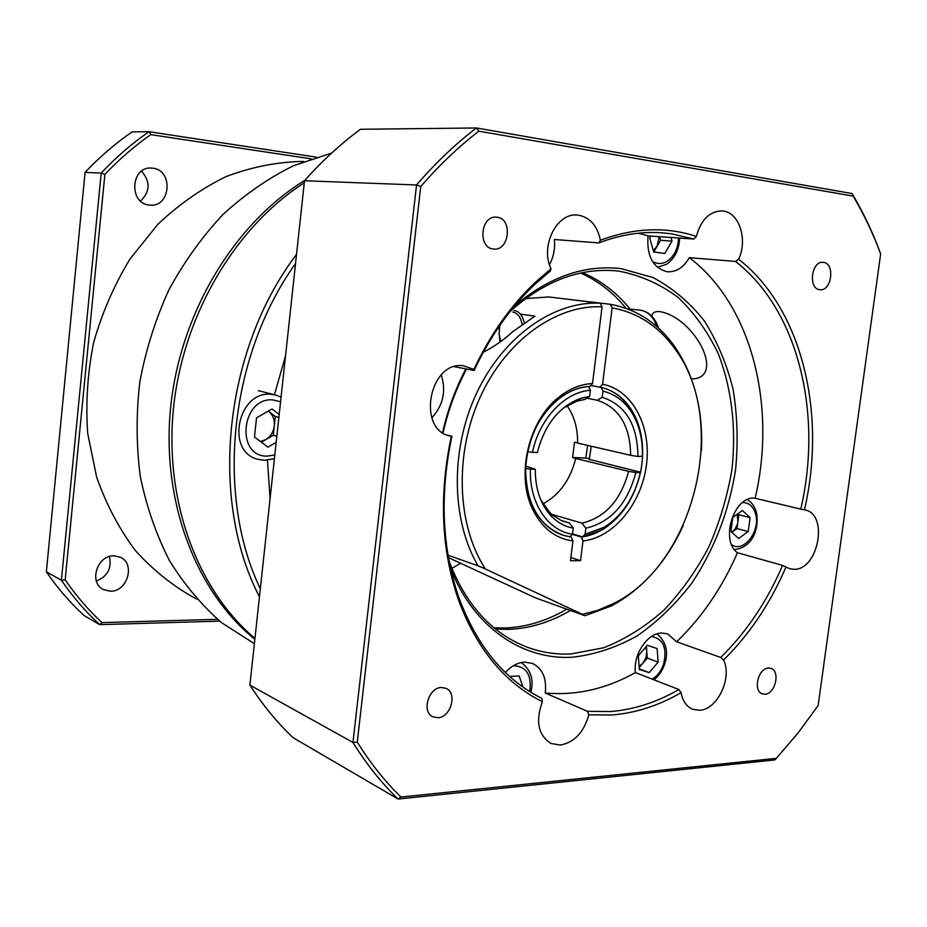 <?xml version="1.0" encoding="UTF-8"?>
<svg xmlns="http://www.w3.org/2000/svg" width="927" height="927" viewBox="0 0 927 927"><rect width="100%" height="100%" fill="white"/><g stroke="black" fill="none" stroke-linecap="round" stroke-linejoin="round"><path stroke-width="1.39" d="M152.874 168.193L151.275 168.054C130.73 166.431 128.679 203.5 149.166 205.041L149.942 205.11C170.649 207.532 173.673 170.209 152.874 168.193M113.951 555.829C97.15 554.983 88.436 582.735 103.384 589.572L110.406 591.217C127.474 591.785 135.666 563.651 120.313 557.243L113.951 555.829M311.078 158.853L150.823 134.635L148.98 131.704L132.121 131.889C115.342 143.43 99.652 156.953 85.064 172.434L101.205 173.048C116.026 157.254 131.958 143.465 148.98 131.704L316.327 157.161M254.855 639.271C195.968 591.739 161.043 501.403 170.684 406.907C180.429 312.457 234.427 223.442 304.832 180.348M254.38 643.674L221.924 622.921C201.935 605.563 184.461 584.81 169.514 560.684C156.304 534.879 146.57 506.86 140.313 476.617C136.246 445.528 136.084 413.917 139.85 381.75C145.852 349.815 155.527 319.201 168.876 289.896C184.125 261.854 202.156 236.733 222.944 214.519C244.971 194.346 268.482 178.088 293.453 165.748L331.599 153.094M196.837 599.132L195.388 598.413C173.291 586.316 153.303 570.383 135.423 550.615C119.131 528.865 106.199 504.311 96.617 476.976L87.729 433.604C85.551 403.338 87.52 373.013 93.639 342.608C102.097 312.781 114.23 284.902 130.023 258.969L157.764 224.438C178.807 204.473 201.553 188.54 226.014 176.617C250.962 167.184 276.049 162.132 301.24 161.46L303.732 161.507M150.823 134.635C134.485 146.026 119.166 159.305 104.878 174.45L65.18 579.815C76.141 595.794 88.413 610.059 101.97 622.608L217.509 619.306M65.18 579.815L61.402 580.209L46.35 571.843C57.59 588.216 70.197 602.793 84.172 615.586L99.687 624.647C85.539 611.669 72.769 596.861 61.402 580.209L101.205 173.048L104.878 174.45M141.553 171.171C150.545 181.622 150.209 191.576 140.533 201.043M109.432 556.513C111.935 568.193 107.578 576.385 96.362 581.055M85.064 172.434L46.35 571.843M219.699 621.125L99.687 624.647L101.97 622.608M589.317 458.865L590.974 448.448M587.591 445.377L585.852 458.031L589.491 458.911M525.748 466.119L535.319 469.294C535.203 489.375 540.789 505.261 552.075 516.942C558.263 522.99 565.331 526.721 573.28 528.123L572.515 534.195L569.954 536.826L563.813 535.458C538.842 526.049 526.107 503.732 525.632 468.494L530.429 469.143C529.004 502.666 547.892 530.939 572.515 534.195M540.789 499.885L549.85 512.561L552.979 515.366L561.009 520.371L569.433 523.048L562.365 520.962M530.429 469.143L535.319 469.294M569.433 523.048L573.28 528.123M532.48 452.318L527.672 451.681C534.578 416.501 561.855 387.903 588.622 386.559L590.406 390.302C564.972 391.808 539.178 418.934 532.48 452.318L537.37 452.515C544.67 424.473 559.166 406.397 580.858 398.286L589.642 396.466L584.763 399.456L576.872 401.136L563.199 408.147M590.406 390.302L589.642 396.466M551.762 514.346L581.982 523.152C605.215 517.567 620.766 500.302 628.633 471.356L575.713 458.483C570.383 479.699 559.479 494.821 543.013 503.871M575.713 458.483L572.608 457.532L574.508 442.179L577.625 442.897M628.633 471.356L635.864 472.527C627.521 503.743 610.847 522.295 585.841 528.205L581.982 523.152M589.398 459.41L640.511 472.202C634.589 497.915 622.075 516.976 602.967 529.398L582.504 536.86L585.088 534.242L585.841 528.205M585.088 534.242L604.404 527.15C622.608 515.331 634.589 497.162 640.325 472.666L640.511 472.202M635.864 472.527L640.325 472.666M582.504 536.86L572.562 533.859M566.814 405.366C574.207 415.794 577.811 428.355 577.614 443.071L630.673 455.331C630.198 425.968 619.074 407.613 597.312 400.255L586.803 398.204M642.365 456.64C642.944 440.012 639.514 425.481 632.075 413.06C624.752 401.356 615.041 394.056 602.967 391.159L601.171 387.428C613.906 390.418 624.126 398.077 631.832 410.383C639.653 423.465 643.222 438.749 642.55 456.223L637.903 456.466L630.673 455.331M597.312 400.255L602.202 397.277L602.967 391.159M602.202 397.277C625.667 405.076 637.579 424.798 637.903 456.466M590.777 385.505L601.171 387.428M572.608 457.532L585.852 458.031M493.987 627.822L505.308 627.985C526.606 627.058 547.104 620.789 566.803 609.178M259.456 596.803C208.795 499.838 223.905 349.803 296.513 254.427M304.265 182.828C235.412 226.837 183.071 314.879 173.511 407.961C164.056 501.09 197.66 590.279 254.948 638.402M295.528 263.523C229.409 355.829 215.296 495.088 260.313 588.796M460.568 563.28L451.866 568.402M626.142 308.378C613.373 292.689 598.205 280.904 580.638 273.036M570.383 610.476L569.815 610.812C550.256 622.26 529.92 628.436 508.807 629.363L495.516 629.074M651.808 316.13C652.237 312.909 654.694 311.379 659.178 311.53L659.607 311.576C693.292 316.86 724.972 374.96 694.103 378.876L690.638 378.436M823.477 262.387L823.095 262.341C811.345 260.719 807.938 288.946 819.769 289.688L819.955 289.711C831.681 291.507 835.32 263.372 823.477 262.387M768.495 668.043C758.193 667.95 752.689 691.102 762.353 693.859L764.937 694.219C775.296 694.126 780.627 671.009 770.905 668.367L768.495 668.043M441.403 687.498C428.448 687.475 421.356 712.098 432.979 716.826L437.834 717.73C450.904 717.521 457.706 692.828 445.933 688.309L441.403 687.498M497.081 217.242L496.339 217.161C480.615 215.354 477.567 247.891 493.326 248.992L493.674 249.027C509.41 251.205 512.932 218.691 497.081 217.242M782.562 565.4L737.428 552.735C722.318 587.567 702.063 617.243 676.652 641.774L720.731 657.475C746.525 632.04 767.139 601.345 782.562 565.4L789.885 568.796L793.825 569.294C818.298 570.441 828.912 514.149 804.972 509.931L800.766 509.108C822.979 414.056 798.553 310.209 735.493 261.437L738.634 259.259C802.284 308.737 826.861 413.709 804.451 509.815M737.428 552.735C719.978 540.453 733.813 496.13 754.427 498.112L800.766 509.108M678.865 689.526L635.401 672.585C606.235 688.958 576.188 695.771 545.238 693.014L587.475 711.322L610.487 711.542C634.056 709.618 656.849 702.284 678.865 689.526L681.067 692.654C682.701 701.125 686.571 706.664 692.689 709.282L699.549 710.279C717.313 709.839 732.527 677.822 723.57 660.036L720.731 657.475M635.401 672.585C632.979 654.52 647.475 632.932 661.751 633.014L667.521 633.848L676.652 641.774M446.907 434.995L451.912 436.246C439.583 494.439 441.924 548.251 458.923 597.695C477.011 646.27 504.659 679.815 541.855 698.355L542.411 701.704C535.342 721.333 538.216 735.262 551.009 743.489L560.348 745.053C574.416 742.388 583.894 732.307 588.784 714.81L587.475 711.322M505.412 672.538C511.194 666.073 517.579 662.596 524.555 662.11L532.469 663.408C542.585 668.506 546.849 678.367 545.238 693.014M735.493 261.437L689.294 257.648C683.663 267.44 676.42 272.156 667.567 271.785L667.058 271.727C652.921 267.891 646.582 255.945 648.043 235.898L693.871 239.027L671.391 233.789L661.623 232.781C641.055 231.402 620.14 234.774 598.877 242.909L600.406 240.232C597.405 225.979 590.221 217.648 578.865 215.226L577.139 215.052C556.617 212.642 539.989 246.559 551.02 268.772L550.337 270.997L534.914 284.299C510.395 307.521 490.14 336.246 474.137 370.452L473.94 369.363L463.118 365.702C429.016 361.159 416.582 429.931 450.313 436.119L451.912 436.246M738.634 259.259C747.88 240.116 739.456 212.862 723.373 211.066L721.623 210.892C709.329 211.483 700.905 220 696.362 236.42L693.871 239.027M514.67 305.852C549.108 276.86 584.589 264.462 621.102 268.633L652.944 277.521C672.62 287.973 689.758 302.457 704.358 320.962C717.231 341.345 726.814 364.149 733.095 389.386C737.405 415.505 738.228 442.283 735.574 469.746C728.946 511.461 714.335 549.294 691.727 583.257C675.621 604.172 657.51 621.681 637.382 635.748C616.432 647.498 594.798 654.647 572.48 657.22C522.272 660.256 473.268 627.069 450.568 568.286M442.573 432.596C447.648 410.07 455.412 388.83 465.852 368.876M449.097 561.136C465.377 603.964 490.719 632.376 525.134 646.386C539.966 652.191 555.285 654.705 571.078 653.941L603.72 647.764C625.122 639.282 645.157 626.779 663.802 610.267C681.299 591.832 696.316 570.719 708.842 546.953C719.711 522.121 727.417 496.223 731.959 469.271C736.397 428.703 731.82 388.842 718.402 354.021C707.915 331.936 694.485 313.071 678.112 297.428C660.279 284.079 640.545 275.319 618.935 271.159L616.212 270.858C579.41 267.648 544.022 281.205 510.07 311.518M466.536 369.004C455.968 388.992 448.147 410.302 443.071 432.944M638.518 233.21L648.043 235.898M681.067 692.654C658.819 705.563 635.795 713.014 611.982 714.984L588.784 714.81M818.135 705.563L880.65 253.952C873.06 233.5 863.906 214.218 853.164 196.107L478.807 131.182C458.355 146.929 439.004 165.377 420.754 186.536L357.266 742.11C370.255 762.991 384.821 781.299 400.951 797.046L776.362 758.344L798.101 732.921L818.135 705.563M785.957 567.011C770.383 603.303 749.584 634.311 723.57 660.036M542.411 701.704C504.775 682.967 476.791 649.027 458.459 599.862C441.229 549.815 438.853 495.308 451.31 436.339M473.94 369.363C490.163 334.728 510.684 305.667 535.493 282.167L551.02 268.772M600.406 240.232C634.033 227.729 666.015 226.455 696.362 236.42M474.137 370.452L454.357 366.686M598.877 242.909L554.381 239.502C555.273 248.517 553.628 256.872 549.444 264.589M478.807 131.182L476.443 127.961L360.464 129.282C340.649 143.882 321.993 161.031 304.496 180.742L416.536 184.983C435.342 163.106 455.319 144.102 476.443 127.961L852.087 193.546C863.188 212.19 872.631 232.051 880.407 253.152L880.65 253.952M304.496 180.742L249.896 685.099C262.7 705.007 277.08 722.527 293.036 737.649L398.077 799.039C381.379 782.886 366.339 764.022 352.967 742.446L416.536 184.983L420.754 186.536M249.896 685.099L352.967 742.446L357.266 742.11M689.294 257.648C751.901 304.983 776.733 405.899 755.192 498.147M441.252 374.925C446.35 391.043 443.21 405.354 431.82 417.857M582.573 272.631C600.997 280.533 616.849 292.689 630.128 309.108M776.362 758.344L774.752 759.943L398.077 799.039L400.951 797.046M852.087 193.546L853.164 196.107M600.244 303.222L602.063 306.837C556.374 304.404 505.875 340.36 480.059 397.416C454.184 454.404 456.895 525.192 485.331 568.969L478.077 565.818C451.067 520.128 450.116 448.981 476.953 392.434C503.743 335.829 554.439 300.684 600.244 303.222L548.807 296.953L525.667 298.575M602.063 306.837L592.515 383.558L589.896 386.478C578.703 387.057 567.996 391.426 557.799 399.595C529.34 421.669 516.988 472.654 532.179 505.25C539.363 520.986 549.908 531.055 563.813 535.458L571.194 536.988L572.944 540.916L570.476 560.742L580.534 560.673L583.002 540.928L581.241 537.011C610.464 533.906 637.289 501.101 641.855 464.23C646.71 427.382 628.379 392.434 599.943 387.173L602.562 384.276C632.365 389.688 651.565 426.269 646.467 464.844C641.669 503.419 613.581 537.753 583.002 540.928M558.564 298.146L610.279 304.288C636.432 309.05 657.834 323.025 674.474 346.211C694.311 375.308 703.292 410.14 701.426 450.696M683.072 525.841C666.142 562.48 642.284 589.166 611.484 605.887L584.96 615.748L535.4 597.834L448.459 557.648M591.136 446.2L589.305 459.827M590.789 385.481L599.943 387.173M581.241 537.011L572.376 534.334M584.96 615.748L582.411 614.323L597.961 610.256L613.129 603.72C694.821 564.23 729.503 421.287 674.949 348.9C658.633 326.211 637.695 312.538 612.11 307.891L610.279 304.288M602.562 384.276L612.11 307.891M572.944 540.916C554.809 538.483 541.148 527.44 531.947 507.776C516.038 473.709 528.981 420.325 558.749 397.254C569.491 388.656 580.754 384.102 592.515 383.558M485.331 568.969L582.411 614.323M520.418 314.137L534.949 316.153L512.712 331.704C504.114 339.676 494.3 346.536 483.268 352.283M478.077 565.818L448.042 555.238M570.117 536.652L571.194 536.988M570.87 557.579L580.534 560.673M500.012 341.993L499.085 333.361M499.607 326.605L499.734 325.493M522.098 324.334C520.696 317.127 517.614 313.036 512.851 312.051M513.894 310.452L514.369 310.499C519.271 311.46 522.573 315.562 524.265 322.805M499.896 325.261L499.097 333.685L500.731 341.449M731.82 532.295L735.053 529.12L737.347 524.334L737.927 521.669L737.092 514.288M737.799 513.79L738.842 514.752L737 528.575L731.832 532.307M738.668 538.483L730.882 531.449L732.747 517.405L742.388 510.51L750.094 517.614L748.24 531.542L738.668 538.483M738.842 514.752L750.094 517.614M737 528.575L748.24 531.542M639.085 666.304L642.874 663.257L645.968 657.649L646.779 651.322L647.278 658.066L639.178 667.602M646.409 646.316L646.779 651.322L645.737 647.104M639.329 669.526L638.309 655.829L647.255 645.319L657.139 648.541L658.112 662.133L649.259 672.62L639.329 669.526M647.278 658.066L658.112 662.133M639.271 668.761L649.259 672.62M510.395 676.432L510.893 677.579L510.499 676.42M509.641 676.478L519.12 675.934L523.013 687.139M653.257 250.51L657.023 246.42L659.224 236.663M659.584 236.686L660.603 240.302L653.767 252.005M670.974 237.463L671.994 241.113L664.798 253.465L653.674 251.993L649.734 238.03L650.87 236.084M660.603 240.302L671.994 241.113M268.309 411.101L268.726 411.403C272.92 414.902 274.786 419.734 274.299 425.875C273.453 432.005 270.58 436.605 265.678 439.676L260.417 441.495M268.32 411.09L275.319 416.466L273.291 435.273L261.344 442.191M276.176 442.341L267.926 447.15L254.473 437.023L256.536 417.822L272.04 408.969L279.189 414.473M273.291 435.273L276.825 436.316M275.319 416.466L278.865 417.44M274.438 394.751L285.539 355.841M270.07 498.714L267.44 460.244M497.822 328.285L499.305 328.425M656.93 326.663C653.512 316.93 647.985 311.437 640.36 310.186L639.827 310.128M731.658 544.682C743.651 553.431 760.986 530.719 755.517 513.709C753.188 506.246 748.865 502.527 742.539 502.538M652.26 679.155C657.498 675.887 661.31 670.8 663.686 663.917C667.266 647.741 663.176 638.622 651.414 636.548M529.711 691.6C531.947 675.018 526.513 666.386 513.396 665.713M652.481 261.449C657.197 264.207 662.04 264.172 667 261.333C674.23 256.408 678.066 248.621 678.506 237.984M280.557 401.785L273.025 399.931C241.449 396.744 235.122 456.571 266.953 456.142L274.809 454.983M263.94 460.29L257.277 459.155C225.354 451.032 238.169 390.545 271.043 394.311L275.586 395.006L258.309 390.638M549.85 512.561L552.075 516.942M576.872 401.136L580.858 398.286M604.404 527.15L602.967 529.398M632.075 413.06L631.832 410.383M525.134 646.386L523.882 645.887M458.923 597.695L458.459 599.862M534.914 284.299L535.493 282.167M674.949 348.9L674.474 346.211M613.129 603.72L611.484 605.887M532.179 505.25L531.947 507.776M557.799 399.595L558.749 397.254M640.36 310.186L640.36 310.186C649.062 311.681 655.099 317.648 658.541 328.1M627.324 308.818L639.92 310.139M734.346 549.479C753.188 547.73 759.364 527.625 756.467 512.55C754.543 506.142 751.461 501.843 747.208 499.665M653.964 679.815C658.854 675.957 662.399 670.754 664.624 664.196C668.773 652.04 666.246 641.924 657.023 633.859M530.812 692.284C534.068 679.688 530.893 669.769 521.275 662.538M657.428 267.347L666.71 264.183C674.833 258.332 679.143 249.618 679.653 238.054M257.277 459.155L264.496 460.337L274.404 458.68M281.078 397.069L275.586 395.006"/></g></svg>
